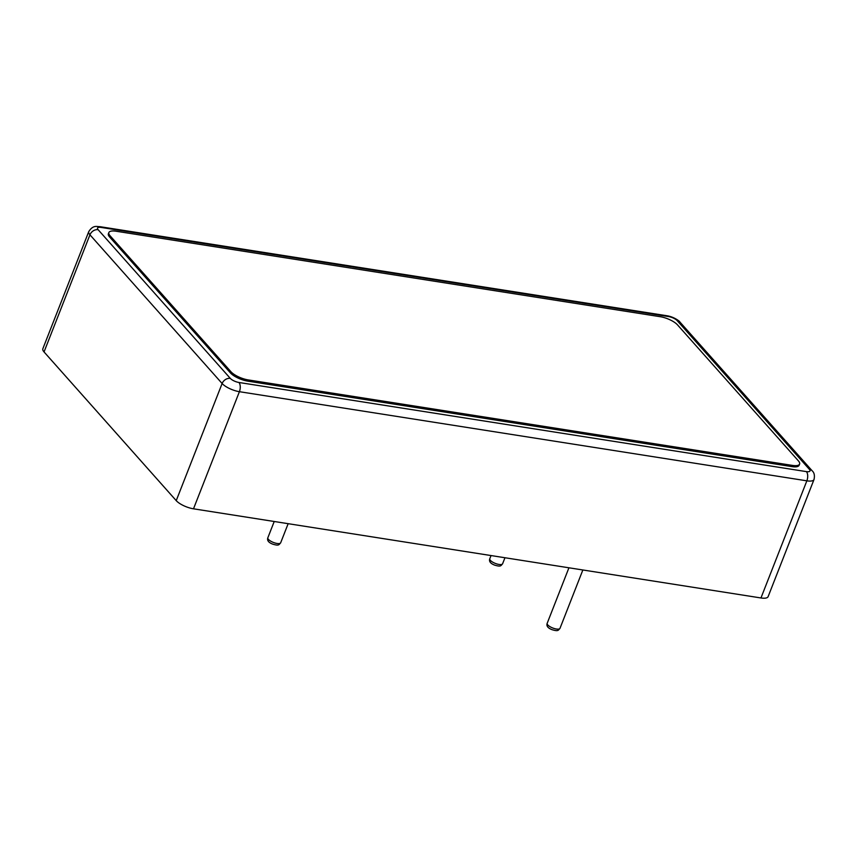 <?xml version="1.0" encoding="UTF-8"?>
<svg xmlns="http://www.w3.org/2000/svg" width="857" height="857" viewBox="0 0 857 857"><rect width="100%" height="100%" fill="white"/><g stroke="black" fill="none" stroke-linecap="round" stroke-linejoin="round"><path stroke-width="1.29" d="M760.962 597.961L806.855 480.831A13.766 4.617 -158.6 0 0 814.021 479.502L768.129 596.622A13.766 4.617 -158.6 0 1 760.962 597.961L193.5 508.812A13.766 4.617 -158.6 0 1 176.231 500.638L44.039 351.938L89.942 234.807A13.766 4.617 -158.6 0 1 88.753 231.615L42.85 348.735A13.766 4.617 21.4 0 0 44.039 351.938M108.871 232.547L108.389 233.757A13.766 4.617 21.4 0 0 109.578 236.95L110.06 235.75L230.951 371.734A13.766 4.617 -158.6 0 0 248.219 379.919L792.425 465.405A13.766 4.617 -158.6 0 0 799.592 464.076A13.766 4.617 -158.6 0 0 798.403 460.873L677.512 324.889A13.766 4.617 21.4 0 0 660.233 316.704L116.038 231.219A13.766 4.617 21.4 0 0 108.871 232.547A13.766 4.617 21.4 0 0 110.06 235.75M799.592 464.076L799.12 465.276A13.766 4.617 21.4 0 1 791.943 466.615L247.748 381.129A13.766 4.617 21.4 0 1 230.469 372.945L109.578 236.95M176.231 500.638L222.124 383.507L89.942 234.807A6.888 5.41 -41.6 0 1 98.116 229.687A6.888 2.314 -158.6 0 1 101.105 227.426L668.567 316.565A6.888 2.314 -158.6 0 1 677.201 320.657L809.394 469.357A6.888 2.314 -158.6 0 1 806.405 471.618L238.942 382.479A6.888 2.314 -158.6 0 1 230.308 378.387L98.116 229.687M193.5 508.812L239.403 391.692A13.766 4.617 -158.6 0 1 222.124 383.507A6.888 5.41 -41.6 0 1 230.308 378.387M806.405 471.618A6.888 3.567 -81.1 0 1 806.855 480.831L239.403 391.692A6.888 3.567 -81.1 0 0 238.942 382.479M491.029 555.55L489.776 558.764A6.888 2.314 21.4 0 0 495.346 563.424A6.888 2.314 21.4 0 0 502.588 563.788L504.966 557.746M274.219 521.495L267.845 537.789A6.888 2.314 21.4 0 0 273.404 542.449A6.888 2.314 21.4 0 0 280.657 542.813L288.156 523.681M568.93 567.795L547.173 623.328A6.888 2.314 21.4 0 0 552.733 627.988A6.888 2.314 21.4 0 0 559.985 628.352L582.856 569.98M677.201 320.657A6.888 5.41 138.4 0 1 679.976 322.114C679.665 321.15 673.977 316.919 667.271 315.805L99.808 226.655A6.888 3.567 98.9 0 1 101.105 227.426M667.271 315.805A6.888 3.567 98.9 0 1 668.567 316.565M679.976 322.114L812.168 470.814A6.888 5.41 138.4 0 0 809.394 469.357M791.943 466.615L792.425 465.405M247.748 381.129L248.219 379.919M230.469 372.945L230.951 371.734M99.808 226.655C97.173 226.848 93.274 224.491 88.753 231.615M814.021 479.502C814.878 475.539 814.257 472.646 812.168 470.814M489.776 558.764C488.844 561.41 490.483 563.531 494.693 565.138C501.109 567.055 500.777 565.684 502.588 563.788M267.845 537.789C266.913 540.424 268.552 542.556 272.751 544.152C279.168 546.08 278.836 544.709 280.657 542.813M547.173 623.328C546.241 625.964 547.88 628.095 552.079 629.691C558.496 631.62 558.164 630.249 559.985 628.352"/></g></svg>

